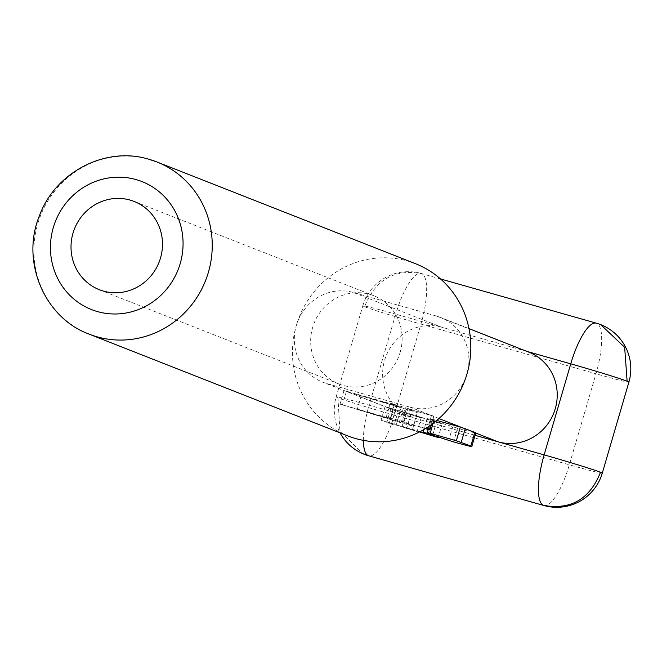 <?xml version="1.0" encoding="UTF-8"?>
<svg xmlns="http://www.w3.org/2000/svg" width="662" height="662" viewBox="0 0 662 662"><rect width="100%" height="100%" fill="white"/><g stroke="black" fill="none" stroke-linecap="round" stroke-linejoin="round"><path stroke-width="0.5" stroke-dasharray="3.31 2.48" d="M415.504 263.699A92.514 88.658 -68.5 0 0 407.585 261.027A92.514 88.658 -68.5 0 0 296.303 325.58A47.441 45.463 111.5 0 1 353.376 292.48L436.515 316.072A47.441 45.463 111.5 0 1 440.569 317.446A47.441 45.463 111.5 0 1 466.958 374.013A47.441 45.463 111.5 0 1 409.886 407.113L326.755 383.521A47.441 45.463 111.5 0 1 322.692 382.148A47.441 45.463 111.5 0 1 296.303 325.58A92.514 88.658 -68.5 0 0 347.757 435.886M400.162 352.292A47.441 45.463 -68.5 0 0 373.773 295.724A47.441 45.463 -68.5 0 0 312.646 327.45A47.441 45.463 -68.5 0 0 339.035 384.018A47.441 45.463 -68.5 0 0 400.162 352.292M461.671 427.487L475.39 432.882A26.29 0.703 -163.7 0 0 475.812 432.882M436.515 316.072L524.801 350.81A47.441 45.463 111.5 0 1 528.864 352.176M409.886 407.113L433.883 416.274L390.332 403.224L394.279 404.772L390.282 418.434L340.011 404.168L402.107 423.084L413.278 426.254L403.82 422.53L425.36 428.645M326.755 383.521L346.367 391.441L417.275 412.6L407.817 408.876L403.82 422.53M394.279 404.772L345.829 391.027L385.085 406.609L421.098 417.904L395.578 409.588L391.59 423.25L381.089 420.271L417.11 431.558L391.59 423.25M395.578 409.588L386.376 406.981L415.041 418.26L475.101 435.298M433.883 416.274L431.45 424.59M438.947 418.55L431.334 415.546L407.817 408.876M432.824 434.818L436.821 421.164L427.197 418.566L457.566 428.248A26.29 0.703 -163.7 0 0 475.39 432.882L475.763 433.031M436.821 421.164L432.592 434.702M436.788 420.42L431.285 418.938L436.589 421.049M431.657 420.9L442.158 423.879L406.145 412.592L431.657 420.9L427.669 434.553M396.646 405.707L403.34 408.338L361.262 395.669L396.646 405.707L392.649 419.36L399.352 422L357.273 409.323L392.649 419.36M452.717 426.874L448.728 440.528M427.197 418.566L424.019 429.448M420.064 431.641L402.148 426.245L419.543 431.905M394.13 425.037L386.757 422.555L394.13 425.037L398.127 411.383M425.649 428.471L397.514 420.047L386.343 416.878L390.282 418.434M416.638 415.57L412.641 429.224M442.158 423.879L438.285 437.127M406.145 412.592L402.148 426.245M421.098 417.904L417.11 431.558M410.606 414.925L406.609 428.579M385.085 406.609L381.089 420.271M390.745 408.901L386.757 422.555M400.038 411.93L396.05 425.583M406.104 409.43L402.107 423.084M346.367 391.441L342.378 405.094M344 390.506L340.011 404.168M390.332 403.224L386.343 416.878M401.511 406.394L397.514 420.047M405.45 407.949L401.453 421.603M431.516 415.347L428.149 426.874M417.275 412.6L413.278 426.254M361.262 395.669L357.273 409.323M403.34 408.338L399.352 422M363.38 440.362A47.441 13.497 105.8 0 1 369.098 405.218L415.041 418.26A47.441 45.463 111.5 0 1 410.986 416.886A47.441 45.463 111.5 0 1 385.276 358.192A47.441 45.463 111.5 0 1 441.67 327.218L395.719 314.177L369.098 405.218A47.441 1.274 -163.7 0 0 336.172 396.869A47.441 1.274 -163.7 0 0 337.951 397.763A47.441 1.274 16.3 0 0 394.329 415.14L420.949 324.099L595.974 373.773L569.353 464.815L394.329 415.14A47.441 13.497 -74.2 0 1 368.759 455.82M526.869 351.398L441.67 327.218L353.376 292.48M364.58 306.721A47.441 1.274 16.3 0 0 420.949 324.099A47.441 13.497 105.8 0 0 421.644 273.621C394.329 268.755 375.304 279.786 364.58 306.721A47.441 1.274 -163.7 0 1 362.801 305.827L336.172 396.869A47.441 47.441 0 0 0 340.036 432.849M440.511 278.95L421.289 273.497A47.441 13.497 -74.2 0 0 395.719 314.177A47.441 1.274 -163.7 0 0 362.801 305.827A47.441 47.441 0 0 1 421.289 273.497A47.441 13.497 -74.2 0 1 421.644 273.621M337.951 397.763L339.904 430.565L362.246 453.453M543.792 505.495A47.441 13.497 -74.2 0 0 569.353 464.815A47.441 1.274 -163.7 0 0 602.279 473.164M599.201 324.082L596.677 323.288A47.441 13.497 105.8 0 1 595.974 373.773A47.441 1.274 -163.7 0 0 628.9 382.123M149.016 159.302A92.514 88.658 -68.5 0 0 39.05 219.701A92.514 88.658 -68.5 0 0 89.188 334.161M457.566 428.248L453.569 441.902M432.501 420.064L428.67 433.163M431.434 419.021L427.445 432.675M434.164 419.675L433.08 423.382M393.195 409.861L389.198 423.514M134.121 201.438L373.773 295.724M99.383 289.733L339.035 384.018M468.986 328.617L440.569 317.446M428.206 429.456L431.285 418.938M410.986 416.886L322.692 382.148"/><path stroke-width="0.99" d="M89.188 334.161A92.514 88.658 -68.5 0 0 95.651 336.404A92.514 88.658 -68.5 0 0 97.107 336.834A92.514 88.658 -68.5 0 0 207.074 276.435A92.514 88.658 -68.5 0 0 156.935 161.975L148.834 159.244C105.688 145.921 55.095 172.211 39.372 215.92C20.605 261.3 44.313 317.834 89.188 334.161L347.757 435.886A92.514 88.658 -68.5 0 0 355.676 438.558A92.514 88.658 -68.5 0 0 466.958 374.013A92.514 88.658 -68.5 0 0 415.504 263.699L156.935 161.975A92.514 88.658 -68.5 0 0 150.473 159.732M72.994 233.165A47.441 45.463 -68.5 0 0 99.383 289.733A47.441 45.463 -68.5 0 0 160.51 258.006A47.441 45.463 -68.5 0 0 134.121 201.438A47.441 45.463 -68.5 0 0 72.994 233.165M468.986 328.617L528.864 352.176A47.441 45.463 111.5 0 1 554.574 410.879A47.441 45.463 111.5 0 1 498.18 441.852L544.131 454.885A47.441 13.497 105.8 0 0 543.428 505.371C570.785 510.195 589.809 499.165 600.5 472.271A47.441 1.274 -163.7 0 1 602.279 473.164L628.9 382.123A47.441 1.274 -163.7 0 0 627.121 381.229L624.655 347.302L600.682 324.637L599.201 324.082M424.019 429.448L423.208 432.22L453.569 441.902A26.29 0.703 -163.7 0 0 471.816 446.536L475.812 432.882A26.29 0.703 -163.7 0 0 474.819 432.377L461.671 427.487L436.788 420.42M431.45 424.59L429.886 429.928L425.649 428.471M425.36 428.645L429.886 429.928M475.101 435.298L498.18 441.852L475.763 433.031M471.816 446.536A26.29 0.703 -163.7 0 0 470.831 446.039L456.333 440.751L430.168 433.329L427.288 432.6L432.824 434.818L423.208 432.22M419.543 431.905L438.161 437.532L420.064 431.641M428.149 426.874L427.528 429.001M340.036 432.849A47.441 47.441 0 0 0 368.759 455.82A47.441 13.497 -74.2 0 1 368.403 455.704L362.246 453.453M600.5 472.271A47.441 1.274 16.3 0 0 544.131 454.885L570.752 363.843A47.441 1.274 16.3 0 1 627.121 381.229M97.455 311.587A68.798 65.927 -68.5 0 0 180.031 264.155A68.798 65.927 -68.5 0 0 137.142 179.899A68.798 65.927 -68.5 0 0 136.058 179.584A68.798 65.927 -68.5 0 0 53.473 227.016A68.798 65.927 -68.5 0 0 96.371 311.272A68.798 65.927 -68.5 0 0 97.455 311.587M150.166 159.633A92.514 88.658 -68.5 0 0 149.016 159.302M438.947 418.55L461.671 427.487M460.322 427.098L456.333 440.751M465.262 428.62L461.265 442.274M474.819 432.377L470.831 446.039M428.67 433.163L428.504 433.726M433.08 423.382L430.168 433.329M363.38 440.362A47.441 13.497 105.8 0 0 368.403 455.704M368.759 455.82L543.792 505.495A47.441 13.497 -74.2 0 1 543.428 505.371M628.9 382.123A47.441 47.441 0 0 0 596.313 323.164A47.441 13.497 -74.2 0 0 570.752 363.843L526.869 351.398M427.288 432.6L428.206 429.456M596.313 323.164L440.511 278.95M543.792 505.495A47.441 47.441 0 0 0 602.279 473.164"/></g></svg>
